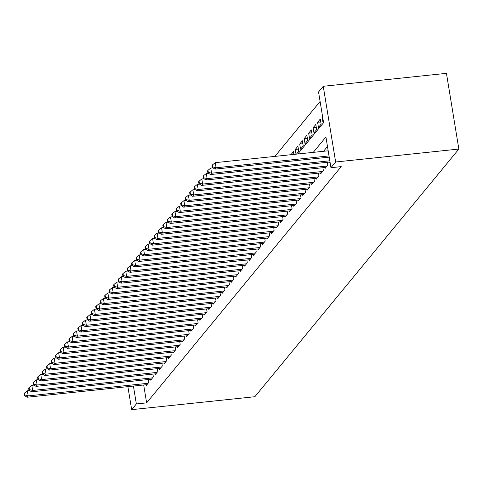 <?xml version="1.0" encoding="UTF-8"?>
<svg xmlns="http://www.w3.org/2000/svg" width="483" height="483" viewBox="0 0 483 483"><rect width="100%" height="100%" fill="white"/><g stroke="black" fill="none" stroke-linecap="round" stroke-linejoin="round"><path stroke-width="0.72" d="M297.794 153.986L323.58 122.682L318.551 91.987L323.248 86.282L446.449 73.344L458.85 149.06L254.861 396.718L131.66 409.656L136.357 403.951L146.621 402.87L341.215 166.623L330.952 167.698L325.922 137.003L313.274 152.362M320.108 101.484L274.881 156.395M329.478 162.065L329.617 162.916L330.076 162.36M325.005 167.498L325.144 168.35L327.83 165.089L327.365 162.288M320.531 172.926L320.67 173.783L323.356 170.523L322.898 167.716M316.057 178.36L316.196 179.211L318.883 175.951L318.424 173.149M311.583 183.788L311.722 184.645L314.409 181.385L313.95 178.577M307.11 189.221L307.248 190.073L309.935 186.818L309.476 184.011M302.636 194.649L302.775 195.506L305.461 192.246L305.002 189.445M298.162 200.083L298.301 200.934L300.987 197.68L300.529 194.872M293.688 205.516L293.827 206.368L296.514 203.108L296.055 200.306M289.214 210.944L289.353 211.802L292.04 208.541L291.581 205.734M284.741 216.378L284.879 217.229L287.566 213.969L287.107 211.168M280.267 221.806L280.412 222.663L283.092 219.403L282.633 216.595M275.793 227.239L275.938 228.091L278.619 224.83L278.16 222.029M271.319 232.667L271.464 233.524L274.145 230.264L273.686 227.457M266.851 238.101L266.99 238.952L269.671 235.698L269.212 232.891M262.378 243.529L262.517 244.386L265.197 241.126L264.738 238.324M257.904 248.962L258.043 249.814L260.723 246.559L260.265 243.752M253.43 254.396L253.569 255.247L256.25 251.987L255.791 249.186M248.956 259.824L249.095 260.681L251.776 257.421L251.317 254.613M244.483 265.258L244.621 266.109L247.308 262.849L246.843 260.047M240.009 270.685L240.148 271.543L242.834 268.282L242.375 265.475M235.535 276.119L235.674 276.97L238.361 273.71L237.902 270.909M231.061 281.547L231.2 282.404L233.887 279.144L233.428 276.342M226.587 286.98L226.726 287.832L229.413 284.578L228.954 281.77M222.114 292.414L222.252 293.266L224.939 290.005L224.48 287.204M217.64 297.842L217.779 298.693L220.465 295.439L220.006 292.632M213.166 303.276L213.305 304.127L215.992 300.867L215.533 298.065M208.692 308.703L208.831 309.561L211.518 306.3L211.059 303.493M204.218 314.137L204.357 314.988L207.044 311.728L206.585 308.927M199.745 319.565L199.884 320.422L202.57 317.162L202.111 314.355M195.271 324.999L195.416 325.85L198.096 322.596L197.638 319.788M190.797 330.426L190.942 331.284L193.623 328.023L193.164 325.222M186.323 335.86L186.468 336.711L189.149 333.457L188.69 330.65M181.856 341.294L181.994 342.145L184.675 338.885L184.216 336.083M177.382 346.722L177.521 347.573L180.201 344.319L179.742 341.511M172.908 352.155L173.047 353.007L175.727 349.746L175.269 346.945M168.434 357.583L168.573 358.44L171.254 355.18L170.795 352.373M163.96 363.017L164.099 363.868L166.78 360.608L166.321 357.806M159.487 368.444L159.625 369.302L162.312 366.042L161.847 363.234M155.013 373.878L155.152 374.73L157.838 371.475L157.38 368.668M150.539 379.306L150.678 380.163L153.365 376.903L152.906 374.102M293.899 154.397L293.447 151.638L290.917 154.711M298.397 149.132L295.234 149.464L297.92 146.204L298.76 151.318L296.447 154.131M302.871 143.699L299.708 144.031L302.394 140.776L303.233 145.89L300.547 149.15L299.708 144.031M307.345 138.271L304.181 138.603L306.868 135.343L307.707 140.456L305.021 143.717L304.181 138.603M311.819 132.837L308.655 133.169L311.342 129.909L312.181 135.029L309.494 138.289L308.655 133.169M316.293 127.409L313.129 127.741L315.816 124.481L316.655 129.595L313.968 132.855L313.129 127.741M320.766 121.976L317.603 122.308L320.289 119.047L321.129 124.167L318.442 127.421L317.603 122.308M322.62 116.82L322.076 116.88L322.535 116.318M296.007 154.174L295.234 149.464M322.076 116.88L322.916 121.994L323.375 121.438M327.48 146.5L323.544 151.282M143.692 384.987L146.621 402.87M146.065 384.74L146.204 385.591L148.891 382.337L148.432 379.529M330.952 167.698L335.649 161.998L458.85 149.06M335.649 161.998L323.248 86.282M127.892 386.648L131.66 409.656M133.423 386.068L136.357 403.951M29.56 390.53L27.35 390.759L28.189 395.879L148.106 383.285M24.935 395.028L24.597 392.981L24.15 393.524L24.488 395.571L24.935 395.028L28.189 395.879L27.072 397.237L146.989 384.643M27.35 390.759L24.597 392.981M24.488 395.571L27.072 397.237M34.033 385.096L31.824 385.331L32.663 390.445L152.58 377.857M29.409 389.6L29.071 387.553L28.624 388.097L28.956 390.143L29.409 389.6L32.663 390.445L31.546 391.804L151.463 379.209M31.824 385.331L29.071 387.553M28.956 390.143L31.546 391.804M38.507 379.668L36.297 379.898L37.137 385.017L157.053 372.423M33.876 384.166L33.544 382.119L33.098 382.663L33.43 384.71L33.876 384.166L37.137 385.017L36.02 386.37L155.937 373.782M36.297 379.898L33.544 382.119M33.43 384.71L36.02 386.37M42.981 374.234L40.771 374.47L41.61 379.584L161.527 366.989M38.35 378.738L38.018 376.692L37.571 377.235L37.903 379.282L38.35 378.738L41.61 379.584L40.494 380.942L160.41 368.348M40.771 374.47L38.018 376.692M37.903 379.282L40.494 380.942M47.455 368.807L45.245 369.036L46.084 374.15L166.001 361.562M42.824 373.305L42.492 371.258L42.045 371.801L42.377 373.848L42.824 373.305L46.084 374.15L44.961 375.508L164.884 362.92M45.245 369.036L42.492 371.258M42.377 373.848L44.961 375.508M51.929 363.373L49.719 363.608L50.558 368.722L170.475 356.128M47.298 367.877L46.966 365.83L46.519 366.374L46.851 368.42L47.298 367.877L50.558 368.722L49.435 370.081L169.358 357.486M49.719 363.608L46.966 365.83M46.851 368.42L49.435 370.081M56.402 357.945L54.193 358.175L55.032 363.288L174.949 350.7M51.772 362.443L51.44 360.396L50.993 360.94L51.325 362.987L51.772 362.443L55.032 363.288L53.909 364.647L173.826 352.059M54.193 358.175L51.44 360.396M51.325 362.987L53.909 364.647M60.876 352.512L58.666 352.741L59.506 357.861L179.422 345.267M56.245 357.009L55.913 354.969L55.467 355.512L55.799 357.553L56.245 357.009L59.506 357.861L58.383 359.219L178.299 346.625M58.666 352.741L55.913 354.969M55.799 357.553L58.383 359.219M65.35 347.078L63.14 347.313L63.979 352.427L183.896 339.839M60.719 351.582L60.387 349.535L59.94 350.078L60.272 352.125L60.719 351.582L63.979 352.427L62.856 353.785L182.773 341.191M63.14 347.313L60.387 349.535M60.272 352.125L62.856 353.785M69.824 341.65L67.614 341.879L68.447 346.999L188.37 334.405M65.193 346.148L64.861 344.101L64.414 344.645L64.746 346.691L65.193 346.148L68.447 346.999L67.33 348.358L187.247 335.763M67.614 341.879L64.861 344.101M64.746 346.691L67.33 348.358M74.297 336.216L72.088 336.452L72.921 341.566L192.838 328.971M69.667 340.72L69.335 338.674L68.882 339.217L69.22 341.264L69.667 340.72L72.921 341.566L71.804 342.924L191.721 330.33M72.088 336.452L69.335 338.674M69.22 341.264L71.804 342.924M78.771 330.789L76.562 331.018L77.395 336.138L197.312 323.544M74.141 335.287L73.808 333.24L73.356 333.783L73.694 335.83L74.141 335.287L77.395 336.138L76.278 337.49L196.195 324.902M76.562 331.018L73.808 333.24M73.694 335.83L76.278 337.49M83.245 325.355L81.035 325.59L81.868 330.704L201.785 318.11M78.614 329.859L78.276 327.812L77.829 328.355L78.168 330.402L78.614 329.859L81.868 330.704L80.752 332.062L200.668 319.468M81.035 325.59L78.276 327.812M78.168 330.402L80.752 332.062M87.719 319.927L85.503 320.157L86.342 325.27L206.259 312.682M83.088 324.425L82.75 322.378L82.303 322.922L82.641 324.968L83.088 324.425L86.342 325.27L85.225 326.629L205.142 314.041M85.503 320.157L82.75 322.378M82.641 324.968L85.225 326.629M92.187 314.493L89.977 314.729L90.816 319.843L210.733 307.248M87.562 318.997L87.224 316.951L86.777 317.494L87.115 319.541L87.562 318.997L90.816 319.843L89.699 321.201L209.616 308.607M89.977 314.729L87.224 316.951M87.115 319.541L89.699 321.201M96.66 309.066L94.451 309.295L95.29 314.409L215.207 301.821M92.036 313.564L91.698 311.517L91.251 312.06L91.589 314.107L92.036 313.564L95.29 314.409L94.173 315.767L214.09 303.179M94.451 309.295L91.698 311.517M91.589 314.107L94.173 315.767M101.134 303.632L98.924 303.861L99.764 308.981L219.68 296.387M96.509 308.13L96.171 306.089L95.725 306.627L96.063 308.673L96.509 308.13L99.764 308.981L98.647 310.34L218.564 297.745M98.924 303.861L96.171 306.089M96.063 308.673L98.647 310.34M105.608 298.198L103.398 298.434L104.237 303.547L224.154 290.959M100.983 302.702L100.645 300.655L100.198 301.199L100.536 303.246L100.983 302.702L104.237 303.547L103.121 304.906L223.037 292.312M103.398 298.434L100.645 300.655M100.536 303.246L103.121 304.906M110.082 292.77L107.872 293L108.711 298.12L228.628 285.525M105.457 297.268L105.119 295.222L104.672 295.765L105.01 297.812L105.457 297.268L108.711 298.12L107.594 299.478L227.511 286.884M107.872 293L105.119 295.222M105.01 297.812L107.594 299.478M114.556 287.337L112.346 287.572L113.185 292.686L233.102 280.092M109.931 291.841L109.593 289.794L109.146 290.337L109.478 292.384L109.931 291.841L113.185 292.686L112.068 294.044L231.985 281.45M112.346 287.572L109.593 289.794M109.478 292.384L112.068 294.044M119.029 281.909L116.82 282.138L117.659 287.258L237.576 274.664M114.405 286.407L114.066 284.36L113.62 284.904L113.952 286.95L114.405 286.407L117.659 287.258L116.542 288.611L236.459 276.022M116.82 282.138L114.066 284.36M113.952 286.95L116.542 288.611M123.503 276.475L121.293 276.711L122.133 281.824L242.049 269.23M118.872 280.979L118.54 278.933L118.093 279.476L118.426 281.523L118.872 280.979L122.133 281.824L121.016 283.183L240.932 270.589M121.293 276.711L118.54 278.933M118.426 281.523L121.016 283.183M127.977 271.048L125.767 271.277L126.606 276.391L246.523 263.803M123.346 275.545L123.014 273.499L122.567 274.042L122.899 276.089L123.346 275.545L126.606 276.391L125.489 277.749L245.406 265.161M125.767 271.277L123.014 273.499M122.899 276.089L125.489 277.749M132.451 265.614L130.241 265.849L131.08 270.963L250.997 258.369M127.82 270.118L127.488 268.071L127.041 268.614L127.373 270.661L127.82 270.118L131.08 270.963L129.957 272.321L249.88 259.727M130.241 265.849L127.488 268.071M127.373 270.661L129.957 272.321M136.924 260.186L134.715 260.415L135.554 265.529L255.471 252.941M132.294 264.684L131.962 262.637L131.515 263.181L131.847 265.227L132.294 264.684L135.554 265.529L134.431 266.888L254.354 254.299M134.715 260.415L131.962 262.637M131.847 265.227L134.431 266.888M141.398 254.752L139.189 254.982L140.028 260.102L259.945 247.507M136.767 259.25L136.435 257.21L135.989 257.747L136.321 259.794L136.767 259.25L140.028 260.102L138.905 261.46L258.822 248.866M139.189 254.982L136.435 257.21M136.321 259.794L138.905 261.46M145.872 249.319L143.662 249.554L144.502 254.668L264.418 242.08M141.241 253.823L140.909 251.776L140.462 252.319L140.794 254.366L141.241 253.823L144.502 254.668L143.379 256.026L263.295 243.432M143.662 249.554L140.909 251.776M140.794 254.366L143.379 256.026M150.346 243.891L148.136 244.12L148.969 249.24L268.892 236.646M145.715 248.389L145.383 246.342L144.936 246.885L145.268 248.932L145.715 248.389L148.969 249.24L147.852 250.599L267.769 238.004M148.136 244.12L145.383 246.342M145.268 248.932L147.852 250.599M154.82 238.457L152.61 238.693L153.443 243.806L273.366 231.212M150.189 242.961L149.857 240.914L149.41 241.458L149.742 243.504L150.189 242.961L153.443 243.806L152.326 245.165L272.243 232.571M152.61 238.693L149.857 240.914M149.742 243.504L152.326 245.165M159.293 233.029L157.084 233.259L157.917 238.379L277.834 225.784M154.663 237.527L154.331 235.481L153.878 236.024L154.216 238.071L154.663 237.527L157.917 238.379L156.8 239.731L276.717 227.143M157.084 233.259L154.331 235.481M154.216 238.071L156.8 239.731M163.767 227.596L161.557 227.831L162.391 232.945L282.307 220.351M159.136 232.1L158.798 230.053L158.352 230.596L158.69 232.643L159.136 232.1L162.391 232.945L161.274 234.303L281.191 221.709M161.557 227.831L158.798 230.053M158.69 232.643L161.274 234.303M168.241 222.168L166.031 222.397L166.864 227.511L286.781 214.923M163.61 226.666L163.272 224.619L162.825 225.163L163.163 227.209L163.61 226.666L166.864 227.511L165.747 228.87L285.664 216.281M166.031 222.397L163.272 224.619M163.163 227.209L165.747 228.87M172.715 216.734L170.499 216.97L171.338 222.083L291.255 209.489M168.084 221.238L167.746 219.191L167.299 219.735L167.637 221.775L168.084 221.238L171.338 222.083L170.221 223.442L290.138 210.848M170.499 216.97L167.746 219.191M167.637 221.775L170.221 223.442M177.183 211.306L174.973 211.536L175.812 216.65L295.729 204.061M172.558 215.804L172.22 213.758L171.773 214.301L172.111 216.348L172.558 215.804L175.812 216.65L174.695 218.008L294.612 205.42M174.973 211.536L172.22 213.758M172.111 216.348L174.695 218.008M181.656 205.873L179.447 206.102L180.286 211.222L300.203 198.628M177.032 210.371L176.693 208.324L176.247 208.867L176.585 210.914L177.032 210.371L180.286 211.222L179.169 212.58L299.086 199.986M179.447 206.102L176.693 208.324M176.585 210.914L179.169 212.58M186.13 200.439L183.92 200.674L184.76 205.788L304.676 193.2M181.505 204.943L181.167 202.896L180.72 203.44L181.059 205.486L181.505 204.943L184.76 205.788L183.643 207.147L303.559 194.552M183.92 200.674L181.167 202.896M181.059 205.486L183.643 207.147M190.604 195.011L188.394 195.241L189.233 200.36L309.15 187.766M185.979 199.509L185.641 197.462L185.194 198.006L185.532 200.053L185.979 199.509L189.233 200.36L188.116 201.713L308.033 189.125M188.394 195.241L185.641 197.462M185.532 200.053L188.116 201.713M195.078 189.578L192.868 189.813L193.707 194.927L313.624 182.333M190.453 194.081L190.115 192.035L189.668 192.578L190.006 194.625L190.453 194.081L193.707 194.927L192.59 196.285L312.507 183.691M192.868 189.813L190.115 192.035M190.006 194.625L192.59 196.285M199.551 184.15L197.342 184.379L198.181 189.493L318.098 176.905M194.927 188.648L194.589 186.601L194.142 187.144L194.474 189.191L194.927 188.648L198.181 189.493L197.064 190.851L316.981 178.263M197.342 184.379L194.589 186.601M194.474 189.191L197.064 190.851M204.025 178.716L201.816 178.951L202.655 184.065L322.572 171.471M199.401 183.22L199.062 181.173L198.616 181.717L198.948 183.763L199.401 183.22L202.655 184.065L201.538 185.424L321.455 172.829M201.816 178.951L199.062 181.173M198.948 183.763L201.538 185.424M208.499 173.288L206.289 173.518L207.129 178.632L327.045 166.043M203.868 177.786L203.536 175.74L203.089 176.283L203.421 178.33L203.868 177.786L207.129 178.632L206.012 179.99L325.928 167.402M206.289 173.518L203.536 175.74M203.421 178.33L206.012 179.99M212.973 167.855L210.763 168.084L211.602 173.204L329.817 160.791M208.342 172.353L208.01 170.312L207.563 170.855L207.895 172.896L208.342 172.353L211.602 173.204L210.485 174.562L330.016 162.01M210.763 168.084L208.01 170.312M207.895 172.896L210.485 174.562M328.18 150.799L215.237 162.656L216.076 167.77L329.02 155.912M212.816 166.925L212.484 164.878L212.037 165.421L212.369 167.468L212.816 166.925L216.076 167.77L214.953 169.128L329.219 157.132M215.237 162.656L212.484 164.878M212.369 167.468L214.953 169.128"/></g></svg>
